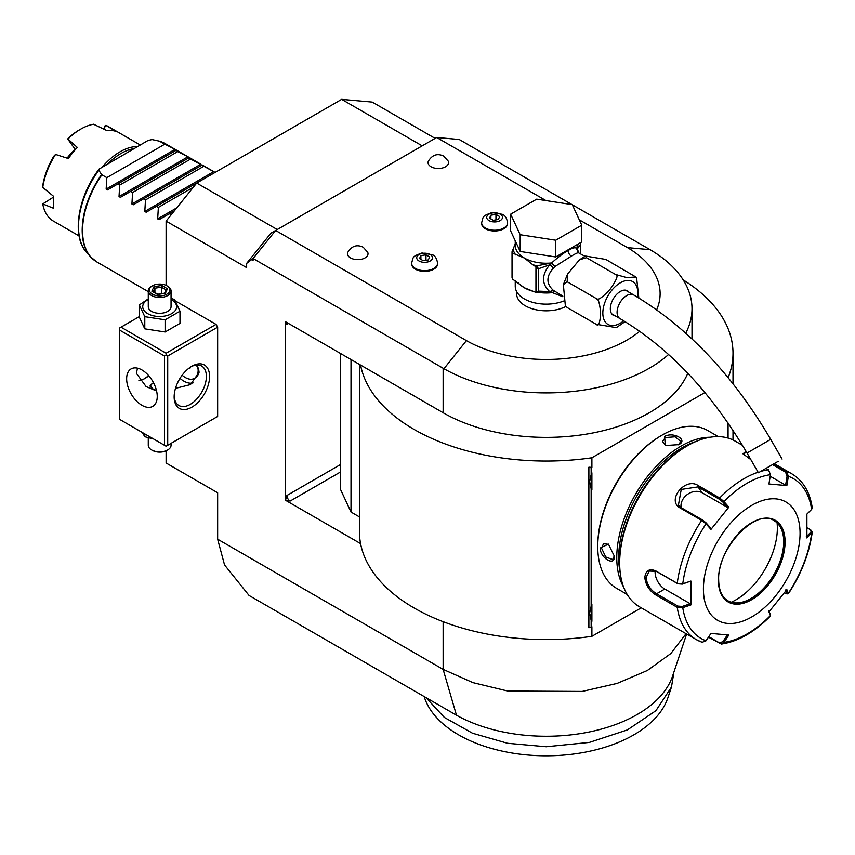 <?xml version="1.0" encoding="UTF-8"?>
<svg xmlns="http://www.w3.org/2000/svg" width="855" height="855" viewBox="0 0 855 855"><rect width="100%" height="100%" fill="white"/><g stroke="black" fill="none" stroke-linecap="round" stroke-linejoin="round"><path stroke-width="1.28" d="M520.182 251.456L510.649 230.914L510.649 214.178L536.694 199.151L572.262 204.644L581.785 225.186L581.785 241.922L555.75 256.96L520.182 251.456L520.182 234.719L510.649 214.178M581.785 225.186L555.75 240.212L555.75 256.96M555.75 240.212L520.182 234.719M578.6 252.61L577.371 248.837L576.783 248.869A2.276 1.828 17 0 1 576.73 248.463C575.351 247.116 572.476 247.822 568.126 250.558C563.883 252.781 558.379 256.917 551.614 262.955L555.013 266.493L553.399 268.117C546.121 276.315 546.121 283.742 553.399 290.401L562.836 296.119M576.783 248.869L578.172 244.006M568.126 250.558A4.553 2.629 -120 0 0 571.343 256.137C575.447 253.604 577.937 252.482 578.792 252.759L576.73 248.463A30.983 17.88 0 0 0 577.2 245.342L577.2 244.573M577.98 252.022L577.991 252.043A4.553 4.339 -33.7 0 1 577.371 248.837L580.406 244.519L580.31 243.568A2.276 1.796 24.9 0 0 579.925 243.002M580.406 253.657L580.406 244.519M580.171 242.852L580.31 243.568M515.244 243.867L512.038 251.755A35.076 20.253 0 0 0 512.679 253.133L524.318 257.996L532.868 264.793A33.26 19.205 0 0 0 537.421 265.723L551.614 262.955A30.983 17.88 0 0 1 524.318 257.996A30.983 17.88 0 0 1 515.244 245.342L515.244 240.811M538.34 268.801L549.647 264.847C541.525 275.011 541.525 283.924 549.647 291.587L538.34 291.127L538.34 268.801L535.957 266.781L535.957 292.41L524.318 287.75L512.679 279.168A35.076 20.253 180 0 1 512.038 277.79L512.038 251.755M535.957 266.781L532.868 264.793M512.679 279.168L512.679 253.133M537.966 268.021L537.421 265.723L535.102 266.087M571.343 256.137L555.013 266.493L551.881 263.372L549.647 264.847A4.553 1.357 -138.6 0 1 553.399 268.117M625.08 321.63L616.359 327.625L596.149 324.259C598.521 326.802 600.007 323.19 600.616 313.443C599.879 303.611 598.382 298.63 596.149 298.481C597.57 300.907 602.283 297.754 610.299 289.033C616.925 279.542 618.657 274.679 615.482 274.444L626.597 277.554L635.906 277.02L605.821 259.428L585.611 256.062L586.487 257.708L579.498 259.76L567.57 274.06L567.164 281.744L563.36 284.651L565.347 305.63L567.164 307.522L565.347 305.63M567.164 307.522L596.149 324.259M567.164 281.744L596.149 298.481M586.487 257.708L615.482 274.444M635.906 277.02L636.622 278.046L638.835 298M615.258 315.869A14.118 8.155 -60 0 1 613.249 315.228A14.118 8.155 -60 0 1 610.331 308.773A14.118 8.155 -60 0 1 616.487 294.558A14.118 8.155 -60 0 1 627.378 290.775A14.118 8.155 -60 0 1 628.927 292.196M777.088 461.967L758.417 472.751L777.088 461.967M765.706 468.54L778.146 461.358L765.706 468.54M585.034 256.329L578.204 252.631M578.792 252.759L576.676 248.965M515.244 280.654L515.244 286.265A30.983 17.88 180 0 0 524.318 298.908A30.983 17.88 0 0 0 563.552 301.088M537.581 292.036L551.614 292.346L562.879 296.728M516.612 291.523L516.612 293.703A29.615 17.1 0 0 0 525.28 305.791A29.615 17.1 0 0 0 565.914 306.475M546.003 200.583L436.691 137.484L275.631 230.465L466.413 340.611A113.897 65.76 0 0 0 639.711 331.259M656.661 309.777A113.897 65.76 0 0 0 627.474 247.619L650.121 249.692L572.316 204.773M579.295 219.81L627.474 247.619M411.64 263.532A12.985 7.492 0 0 0 411.629 263.896A12.985 7.492 0 0 0 415.434 269.197A12.985 7.492 0 0 0 429.584 270.821A12.985 7.492 0 0 0 437.589 263.896A12.985 7.492 0 0 0 437.578 263.532M481.632 223.123A12.985 7.492 0 0 0 481.622 223.486A12.985 7.492 0 0 0 485.416 228.787A12.985 7.492 0 0 0 499.566 230.412A12.985 7.492 0 0 0 507.581 223.486A12.985 7.492 0 0 0 507.571 223.123M431.059 166.768A10.249 5.921 180 0 1 428.376 161.135C432.331 154.776 437.45 153.098 443.734 156.102L448.244 161.135A10.249 5.921 180 0 1 443.371 167.73A10.249 5.921 180 0 1 431.059 166.768M350.529 257.9A10.249 5.921 180 0 1 347.835 252.268C351.8 245.909 356.92 244.231 363.204 247.223L367.714 252.268A10.249 5.921 180 0 1 362.841 258.862A10.249 5.921 180 0 1 350.529 257.9M436.691 137.484L459.242 139.493L572.038 204.612M435.131 138.382L372.267 102.087L341.669 99.351L422.199 145.852M253.08 258.52L253.08 260.38L251.691 259.578L254.48 256.789L253.08 258.52L443.959 368.719L466.413 340.611M650.121 249.692A145.778 84.164 180 0 1 692.005 308.73A145.778 84.164 180 0 1 685.731 333.151M668.578 354.494A145.778 84.164 180 0 1 443.959 368.719M359.442 364.412L359.442 531.767A186.785 107.837 0 0 0 360.575 543.609L285.292 500.143L285.292 321.598L443.136 412.73A145.778 84.164 0 0 0 585.451 434.276A145.778 84.164 0 0 0 687.805 373.272M251.691 259.578L246.635 263.393L270.917 233.191L275.631 230.465L254.48 256.789M166.105 285.378L166.105 221.114L246.635 267.615L246.635 263.393M217.651 539.206L224.555 564.973L249.062 595.465L456.463 715.208L443.136 669.39L217.651 539.206L217.651 492.769L166.105 463.004L166.105 450.809M119.401 329.977L119.401 419.239L164.491 445.284L164.491 356.011L119.401 329.977L119.401 328.106L121.004 327.176L166.105 353.222L216.037 324.387L175.467 300.971M216.037 324.387L217.651 327.176L217.651 416.449L216.037 417.379M277.244 229.535L196.703 183.045L341.669 99.351M166.105 221.114L196.703 183.045M686.629 634.015L672.596 676.016A128.699 74.31 180 0 1 584.777 732.842A128.699 74.31 180 0 1 456.463 715.208M686.052 633.683L670.844 653.541L647.353 670.491L617.128 683.412L582.191 691.439L507.614 691.032L472.933 682.632L443.136 669.39L443.136 621.692M360.575 543.609A186.785 107.837 0 0 0 591.895 636.323L641.261 607.83M360.575 365.064A186.785 107.837 0 0 0 591.895 457.778L704.937 392.52M589.619 481.675L591.895 489.787A18.447 10.655 -60 0 1 591.158 488.814L591.158 606.142L589.619 613.238L591.158 620.335L591.158 627.143L588.881 627.762L588.881 467.193L591.895 467.386L591.895 457.778M591.895 636.323L591.895 626.726L591.158 627.143M285.292 500.143L290.123 501.073A4.553 2.629 60 0 1 286.906 495.494L285.57 499.983M340.386 353.404L340.386 489.156L351.01 512.049L359.442 516.912M285.57 321.437L286.906 324.387A4.553 2.629 60 0 1 287.333 322.784M728.129 377.686A186.785 107.837 0 0 0 733.002 353.222A186.785 107.837 0 0 0 683.177 279.895M351.01 512.049L351.01 359.538M728.065 438.07L728.065 423.011M591.895 467.386L591.158 467.803L591.158 474.621A18.447 10.655 -60 0 1 591.895 472.804L591.895 489.787M591.158 606.142A18.447 10.655 -60 0 1 591.895 604.314L591.895 621.307A18.447 10.655 -60 0 1 591.158 620.324M589.619 613.185L591.895 621.307M591.158 488.814L589.619 481.718L591.158 474.621M588.881 467.193L591.158 467.803M662.144 435.077L661.225 435.612A89.743 51.813 120 0 0 597.763 545.522L597.763 546.644A91.111 52.604 120 0 0 616.637 588.347L627.175 594.439M718.286 436.627L707.748 430.535A91.111 52.604 120 0 0 662.187 435.045A91.111 52.604 120 0 0 662.187 435.056A91.111 52.604 120 0 0 597.763 546.644M678.785 444.632L665.35 445.551L664.602 436.445C673.43 431.369 688.435 440.036 678.785 444.632L678.774 444.632M710.12 437.247A91.111 52.604 120 0 0 681.2 446.021A91.111 52.604 120 0 0 623.626 587.054M600.178 548.034L608.439 544.133L614.35 556.22C615.173 566.897 600.189 558.187 600.178 548.034L601.471 548.034L603.555 543.748L608.728 544.346M695.991 441.479A89.743 51.813 120 0 0 682.162 447.699A89.743 51.813 120 0 0 620.228 572.7M742.493 445.337L735.15 441.095A95.664 55.233 120 0 0 687.313 445.84L685.699 446.77A93.387 53.918 120 0 0 619.672 561.147L619.672 563.007L619.672 561.147M687.313 445.84A95.664 55.233 120 0 0 619.672 563.007A95.664 55.233 120 0 0 639.487 606.804L696.259 639.583A95.664 55.233 -60 0 1 677.245 607.339L655.913 595.016C649.405 590.88 645.707 585.044 644.798 577.51C645.707 570.403 649.405 568.222 655.913 570.98L677.245 583.302L682.311 584.115L690.926 581.047L690.926 604.923L682.771 607.659L677.245 607.339L677.887 606.11L656.544 593.787C650.431 589.918 646.946 584.489 646.081 577.51L649.308 571.022L656.544 571.471L677.887 583.794L682.311 584.115M773.647 463.955L786.525 471.394L788.374 476.288L787.081 476.085L785.606 485.148L770.216 476.267M750.818 459.584L743.006 453.845L746.009 451.258M810.935 530.153L812.25 532.163L806.896 537.966L806.896 514.101L811.641 509.388A92.297 53.288 -60 0 0 788.374 476.288L786.857 485.587L768.944 483.983L770.473 474.685L768.495 469.79L766.027 468.358M770.473 474.685A92.297 53.288 -60 0 0 723.939 501.554L728.866 507.133L710.965 529.405L706.038 523.826L701.656 520.396L680.313 508.073C665.981 500.613 685.261 476.577 698.343 485.651L719.686 497.973L723.939 501.554L722.817 502.035L727.616 507.464L702.126 492.747A13.669 10.784 144.9 0 0 687.484 494.393A13.669 10.784 144.9 0 0 681.157 507.656M690.926 581.047L682.771 583.794A92.297 53.288 -60 0 1 706.038 523.826L706.08 522.865L702.618 520.043L681.275 507.731L678.421 505.102L681.232 489.434L698.022 486.901L719.354 499.224L722.817 502.035M743.369 454.411L743.369 453.481L746.736 452.498M772.503 464.618L785.563 472.163L787.081 476.085M811.641 509.388L812.239 507.774C809.877 491.978 803.102 480.681 791.922 473.884A95.664 55.233 -60 0 0 786.525 471.394L785.563 472.163M701.656 642.062A95.664 55.233 -60 0 1 696.259 639.583L702.158 642.297L706.038 640.769L710.965 633.437L728.866 635.03L723.939 642.361L721.492 644.039L708.442 637.189M770.387 614.66L768.869 610.78M721.492 644.039C738.154 641.517 754.473 632.176 770.451 616.028L770.344 614.296M807.131 527.834L810.294 529.662L811.641 533.253A92.297 53.288 -60 0 1 788.374 593.231L786.857 589.619L768.944 611.891L770.473 615.493A92.297 53.288 -60 0 1 723.939 642.361L722.817 641.742L719.354 642.8L708.774 636.686M706.038 640.769A92.297 53.288 -60 0 1 682.771 607.659L682.311 606.43L677.887 606.11M682.311 606.43L690.263 603.758L664.763 589.042A13.669 7.887 60 0 1 655.197 570.819M800.066 533.253A68.336 39.458 120 0 0 751.737 505.348A68.336 39.458 120 0 0 703.419 589.042A68.336 39.458 120 0 0 751.737 616.947A68.336 39.458 120 0 0 800.066 533.253M710.965 529.405L710.879 528.294L706.08 522.865M728.866 507.133L727.616 507.464M786.857 485.587L785.606 485.148M810.85 532.216L806.222 536.812M810.294 529.662L811.342 530.421M785.606 589.961L787.081 593.477L788.438 593.659L786.963 593.936L784.473 592.782M727.616 634.592L722.817 641.742M690.263 603.758L690.926 604.923M727.936 600.798A46.245 26.697 120 0 0 739.361 602.732A46.245 26.697 120 0 0 751.021 598.489A46.245 26.697 120 0 0 783.714 541.856A46.245 26.697 120 0 0 781.566 529.63A46.245 26.697 120 0 0 774.181 520.706M731.282 602.23A58.535 33.794 120 0 0 735.963 599.836A58.535 33.794 120 0 0 777.088 522.886M665.682 445.69L662.582 441.511L665.254 437.557L675.151 436.798L680.804 441.511L678.442 444.814M614.35 555.825L612.661 559.533L605.768 556.99L601.471 548.034M673.783 673.003L671.474 687.067L655.913 710.697L627.42 729.903L589.362 742.418L546.217 746.757L507.549 743.284L472.505 733.216L444.408 717.473L425.897 697.562M673.783 672.479L673.783 673.109M671.474 687.067L667.873 697.819A123.9 71.531 180 0 1 538.105 755.649A123.9 71.531 180 0 1 424.572 697.819L424.144 696.547M106.148 189.126L175.093 149.315L164.812 144.174L106.832 177.648L106.148 189.126L107.506 189.917L117.787 183.975L119.711 185.086L119.027 196.565L187.972 156.754L189.34 157.544L120.395 197.355L119.027 196.565M171.182 214.797L169.333 213.739L159.051 219.671L157.683 218.88L158.367 207.402L156.444 206.301L146.162 212.232L144.805 211.442L145.489 199.963L143.555 198.852L133.284 204.794L131.916 204.003L132.6 192.525L130.676 191.413M188.656 157.94L215.118 172.421M175.093 149.315L177.701 151.613L187.972 156.754M164.812 144.174L159.361 141.139L151.998 139.557L147.958 140.519L99.052 169.108C77.848 196.736 71.371 236.258 86.569 252.332L90.491 256.767A68.261 39.405 -60 0 1 101.563 174.506L101.895 174.794A68.336 39.458 120 0 0 82.561 230.594A68.336 39.458 120 0 0 96.711 261.876L148.278 291.641M106.832 177.648L101.895 174.794M175.777 150.501L117.787 183.975M99.052 169.108L98.838 170.252L101.563 174.506M159.361 141.139L159.874 141.321A68.336 39.458 120 0 1 165.047 143.522L159.5 141.171M133.85 148.663A53.299 30.769 120 0 0 108.168 163.487M137.537 146.536A54.667 31.56 120 0 0 102.536 166.736M53.641 197.013L42.75 203.928A54.667 31.56 120 0 0 53.405 221.092L79.077 235.916M42.75 203.928L53.705 208.331A54.667 31.56 120 0 1 53.363 202.571A54.667 31.56 120 0 1 53.705 196.415L42.75 187.427A54.667 31.56 120 0 1 55.554 154.424L68.389 158.56A54.667 31.56 120 0 1 77.324 147.445L67.93 139.023A54.667 31.56 120 0 1 80.744 129.116A54.667 31.56 120 0 1 93.548 124.242L106.704 130.484A54.667 31.56 120 0 1 115.639 131.285L105.924 125.343A54.667 31.56 120 0 1 108.072 126.401L140.241 144.976M55.554 154.424L53.812 156.198A52.39 30.246 -60 0 0 43.049 183.953L42.75 187.427M80.744 129.116L79.13 130.046A52.39 30.246 -60 0 0 68.357 138.104L67.727 139.012L75.219 149.39A34.628 19.986 120 0 0 67.107 158.143M103.647 129.02L105.924 125.343M103.776 129.084L105.015 125.867M177.701 151.613L119.711 185.086M190.579 159.051L132.6 192.525M201.545 165.378L143.555 198.852M203.469 166.49L145.489 199.963M196.693 183.056L156.444 206.301M193.369 187.202L158.367 207.402M174.377 210.822L169.333 213.739M144.377 378.754A25.052 14.471 120 0 0 148.567 375.527M121.004 327.176L139.333 316.596M166.105 353.222L166.105 355.082L167.719 356.011L217.651 327.176M217.651 416.449L167.719 445.284L167.719 356.011M174.153 396.923A25.052 14.471 -60 0 1 191.873 366.239A25.052 14.471 -60 0 1 209.593 376.467A25.052 14.471 -60 0 1 191.873 407.151A25.052 14.471 -60 0 1 174.153 396.923M167.719 445.284L166.105 446.214L164.491 445.284M164.491 356.011L166.105 355.082M126.647 378.797A21.642 12.494 60 0 1 131.125 368.89A21.642 12.494 60 0 1 147.797 374.682A21.642 12.494 60 0 1 157.245 396.464A21.642 12.494 60 0 1 152.767 406.371A21.642 12.494 60 0 1 136.084 400.568A21.642 12.494 60 0 1 126.647 378.797M137.559 368.163L136.308 373.208L146.109 386.578L156.593 390.97M196.522 365.021L199.119 372.278L190.462 384.6L175.499 388.341M191.05 366.742A22.775 13.156 -60 0 1 201.652 366.036A22.775 13.156 -60 0 1 206.376 376.467A22.775 13.156 -60 0 1 196.426 399.392A22.775 13.156 -60 0 1 178.877 405.494A22.775 13.156 -60 0 1 174.174 395.961M138.905 380.475A22.775 13.156 120 0 0 145.168 378.327A22.775 13.156 120 0 0 148.781 375.762M156.486 390.521L152.895 388.886L150.095 385.862L153.398 382.516M193.08 382.858A21.642 12.494 60 0 1 180.01 378.359M182.136 375.227A18.222 10.517 60 0 0 185.268 377.493A18.222 10.517 -120 0 0 194.384 378.391L195.346 377.835A18.222 10.517 -120 0 0 199.055 371.038M194.384 378.391A18.222 10.517 -120 0 0 197.965 367.394M188.549 368.526L189.928 368.398L189.928 367.49M150.181 386.353A9.565 5.525 180 0 1 152.895 383.168A9.565 5.525 180 0 1 153.066 383.072M153.547 382.794A9.116 5.258 0 0 0 153.216 382.976A9.116 5.258 0 0 0 150.576 387.069M142.422 432.545L144.784 436.713L144.784 433.902M144.784 436.713L153.59 438.989M171.053 443.36L171.053 445.284A11.393 6.573 180 0 1 167.719 449.933A11.393 6.573 180 0 1 151.613 449.933L152.414 450.393A10.249 5.921 180 0 0 166.907 450.393L167.719 449.933M148.278 437.76L148.278 445.284A11.393 6.573 0 0 0 151.613 449.933M148.278 298.887L139.333 304.936L139.333 317.109L144.784 328.844L165.111 331.986L179.988 323.393L179.988 311.22L174.538 299.485L171.053 298.438M165.111 331.986L165.111 319.813L179.988 311.22M144.784 328.844L144.784 316.671L165.111 319.813M139.333 304.936L144.784 316.671M148.278 299.485A16.94 9.779 0 0 0 147.68 313.635A16.94 9.779 0 0 0 171.641 313.635A16.94 9.779 0 0 0 171.641 299.806A16.94 9.779 0 0 0 171.053 299.485M171.053 290.914A11.393 6.573 0 0 1 164.021 296.984A11.393 6.573 0 0 1 151.613 295.563A11.393 6.573 180 0 1 148.278 290.914L148.278 306.721A11.393 6.573 0 0 0 151.613 311.37A11.393 6.573 0 0 0 164.021 312.802A11.393 6.573 0 0 0 171.053 306.721L171.053 290.914A11.393 6.573 0 0 0 167.719 286.265L166.907 285.805A10.249 5.921 180 0 0 152.414 285.805A10.249 5.921 180 0 0 152.414 294.173A10.249 5.921 0 0 0 166.907 294.173A10.249 5.921 0 0 0 166.907 285.805M148.278 290.914A11.393 6.573 180 0 1 151.613 286.265L152.414 285.805M151.859 291.192L157.566 294.494L165.378 293.286L167.462 288.776L161.755 285.474L153.953 286.682L151.859 291.192L153.163 291.94M153.953 286.682L154.905 288.188L153.302 291.63M161.755 285.474L161.403 287.184L154.905 288.188L154.905 292.56M167.462 288.776L166.244 289.589L164.481 293.393M165.378 293.286L164.427 293.682L165.378 293.286M161.403 293.671L161.403 287.184L166.105 289.898M430.193 254.534A7.898 4.564 180 0 1 430.193 260.989A7.898 4.564 180 0 1 419.025 260.989A7.898 4.564 0 0 1 419.025 254.534A7.898 4.564 0 0 1 430.193 254.534M420.895 255.613L419.527 258.552L423.246 260.7L428.334 259.909L429.691 256.981L425.972 254.833L420.895 255.613L420.895 259.332M425.972 254.833L425.972 260.273M500.186 214.124A7.898 4.564 180 0 1 500.186 220.579A7.898 4.564 180 0 1 489.017 220.579A7.898 4.564 0 0 1 489.017 214.124A7.898 4.564 0 0 1 500.186 214.124M490.877 215.204L489.52 218.143L493.239 220.291L498.315 219.5L499.683 216.572L495.964 214.423L490.877 215.204L490.877 218.923M495.964 214.423L495.964 219.863M553.399 290.401L549.647 291.587L551.603 292.346M552.084 292.453L555.013 291.576L551.614 292.72A30.983 17.88 0 0 1 537.282 292.228M537.966 291.801L535.957 292.41L537.774 292.154L538.34 291.127M513.171 249.329A33.26 19.205 0 0 0 515.768 254.918M637.445 297.155A24.731 14.279 120 0 0 620.313 282.813A24.731 14.279 120 0 0 602.828 313.101A24.731 14.279 120 0 0 620.313 323.19A24.731 14.279 120 0 0 623.744 320.817M625.368 290.134L633.587 294.89A13.669 7.887 120 0 0 626.758 295.563A13.669 7.887 120 0 0 617.823 307.608A13.669 7.887 120 0 0 619.918 318.562C668.888 347.6 711.253 392.424 747.035 453.022L758.417 472.751M633.587 294.89C687.164 326.781 732.874 374.939 770.708 439.352L747.035 453.022M517.927 282.385A30.983 17.88 0 0 0 524.318 287.75A30.983 17.88 0 0 0 534.172 291.576M443.136 412.73L443.136 368.249M340.386 472.056L290.123 501.073M288.52 323.457L286.906 324.387M340.386 464.618L286.906 495.494M719.354 499.224L719.686 497.973A95.664 55.233 -60 0 1 758.118 472.216M760.736 471.404A95.664 55.233 -60 0 1 768.495 469.79M677.887 583.794L677.245 583.302A95.664 55.233 -60 0 1 701.656 520.396L702.618 520.043M655.913 570.98L656.544 571.471M680.313 508.073L681.275 507.731M698.343 485.651L698.022 486.901L702.126 492.747M719.686 643.676L719.354 642.8M655.913 595.016L656.544 593.787L664.763 589.042M644.798 577.51L646.081 577.51M785.082 541.899A47.153 27.221 120 0 0 751.737 522.651A47.153 27.221 120 0 0 718.403 580.395A47.153 27.221 120 0 0 751.737 599.644A47.153 27.221 120 0 0 785.082 541.899M727.979 600.819A46.245 26.697 120 0 0 763.611 588.432A46.245 26.697 120 0 0 783.8 541.899A46.245 26.697 120 0 0 774.213 520.727C756.429 507.485 717.014 548.365 718.67 580.021C718.852 590.281 721.951 597.217 727.979 600.819M664.602 436.445L665.254 437.557M159.65 141.214A68.261 39.405 -60 0 1 161.499 141.855M93.494 259.631A68.261 39.405 -60 0 1 90.491 256.767L96.711 261.876M98.838 170.252A66.348 38.304 120 0 0 86.569 252.332M131.916 204.003L200.861 164.192M144.805 211.442L213.75 171.631M157.683 218.88L176.75 207.872M411.629 263.896L411.629 263.158A12.985 7.492 0 0 0 415.434 268.459A12.985 7.492 180 0 0 429.584 270.084A12.985 7.492 180 0 0 437.589 263.158L437.589 263.896M481.622 223.486L481.622 222.749A12.985 7.492 0 0 0 485.416 228.05A12.985 7.492 180 0 0 499.566 229.674A12.985 7.492 180 0 0 507.581 222.749L507.581 223.486M585.611 256.062L579.498 259.76M567.57 274.06L563.36 284.651M611.699 313.806L619.918 318.562M770.708 439.352L782.09 459.082M692.005 308.73L692.005 338.911M733.002 439.962L733.002 430.322M733.002 383.724L733.002 353.222M662.187 435.056L661.225 435.612M774.192 463.645L791.922 473.884M770.526 615.728L770.408 614.51M788.438 593.659C801.445 573.694 809.386 553.196 812.25 532.163M213.13 171.278L202.229 164.983M200.241 163.839L189.35 157.544M187.363 156.401L176.461 150.106M174.473 148.962L165.047 143.522M152.778 291.331L157.822 294.238L164.812 293.147M411.629 263.158C413.574 256.521 411.821 256.735 421.985 252.973L432.374 254.726C435.045 255.688 436.787 258.499 437.589 263.158M481.622 222.749C483.567 216.112 481.814 216.336 491.978 212.564L502.366 214.316C505.038 215.278 506.78 218.089 507.581 222.749"/></g></svg>
